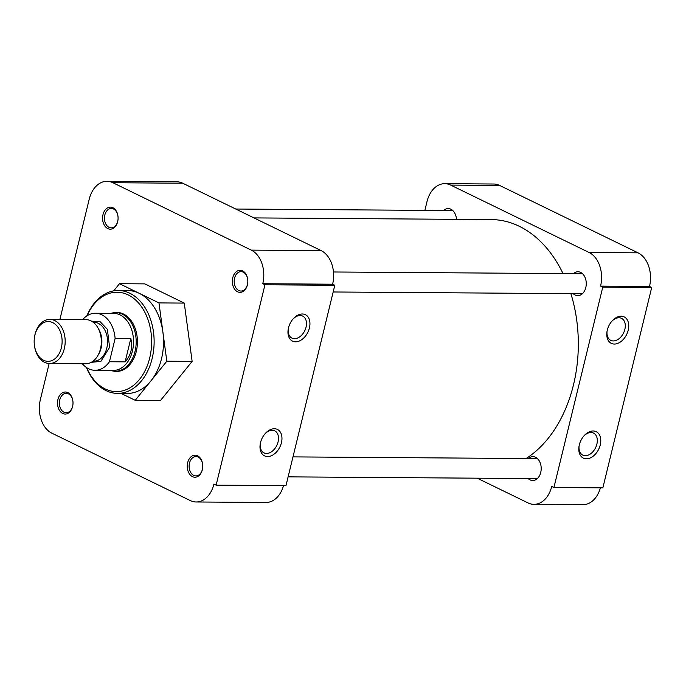 <?xml version="1.0" encoding="UTF-8"?>
<svg xmlns="http://www.w3.org/2000/svg" width="686" height="686" viewBox="0 0 686 686"><rect width="100%" height="100%" fill="white"/><g stroke="black" fill="none" stroke-linecap="round" stroke-linejoin="round"><path stroke-width="1.03" d="M107.788 228.584A11.027 7.752 -89.6 0 0 117.983 219.88A11.027 7.752 -89.6 0 0 118.001 216.527A11.027 7.752 -89.6 0 0 112.873 207.712A11.027 7.752 -89.6 0 0 103.003 214.581A11.027 7.752 -89.6 0 0 107.788 228.584M118.009 216.639A9.698 6.817 -89.6 0 0 113.507 208.981A9.698 6.817 -89.6 0 0 111.338 208.458A9.698 6.817 -89.6 0 0 104.555 216.544A9.698 6.817 -89.6 0 0 109.031 227.34A9.698 6.817 -89.6 0 0 111.201 227.855A9.698 6.817 -89.6 0 0 117.992 219.777M62.718 413.461A11.027 7.752 -89.6 0 0 72.913 404.757A11.027 7.752 -89.6 0 0 72.93 401.413A11.027 7.752 -89.6 0 0 67.803 392.598A11.027 7.752 -89.6 0 0 57.941 399.466A11.027 7.752 -89.6 0 0 62.718 413.461M72.948 401.516A9.698 6.817 -89.6 0 0 68.446 393.858A9.698 6.817 -89.6 0 0 66.276 393.335A9.698 6.817 -89.6 0 0 59.485 401.421A9.698 6.817 -89.6 0 0 63.969 412.217A9.698 6.817 -89.6 0 0 66.139 412.74A9.698 6.817 -89.6 0 0 72.922 404.654M192.457 476.641A11.027 7.752 -89.6 0 0 202.653 467.929A11.027 7.752 -89.6 0 0 202.679 464.585A11.027 7.752 -89.6 0 0 197.551 455.77A11.027 7.752 -89.6 0 0 187.681 462.638A11.027 7.752 -89.6 0 0 192.457 476.641M202.687 464.688A9.698 6.817 -89.6 0 0 198.185 457.03A9.698 6.817 -89.6 0 0 196.016 456.507A9.698 6.817 -89.6 0 0 189.233 464.594A9.698 6.817 -89.6 0 0 193.709 475.389A9.698 6.817 -89.6 0 0 195.879 475.913A9.698 6.817 -89.6 0 0 202.67 467.826M237.528 291.764A11.027 7.752 -89.6 0 0 247.723 283.052A11.027 7.752 -89.6 0 0 247.749 279.708A11.027 7.752 -89.6 0 0 242.621 270.893A11.027 7.752 -89.6 0 0 232.751 277.761A11.027 7.752 -89.6 0 0 237.528 291.764M247.757 279.811A9.698 6.817 -89.6 0 0 243.256 272.153A9.698 6.817 -89.6 0 0 241.086 271.63A9.698 6.817 -89.6 0 0 234.295 279.716A9.698 6.817 -89.6 0 0 238.779 290.512A9.698 6.817 -89.6 0 0 240.949 291.036A9.698 6.817 -89.6 0 0 247.732 282.949M302.346 313.991A14.706 9.913 116 0 0 293.445 318.536A14.706 9.913 116 0 0 288.189 329.34A14.706 9.913 116 0 0 295.563 341.817A14.706 9.913 116 0 0 309.412 327.977A14.706 9.913 116 0 0 302.346 313.991M288.283 328.8A12.254 8.258 116 0 0 291.962 338.129A12.254 8.258 116 0 0 294.5 338.704A12.254 8.258 116 0 0 305.493 328.971A12.254 8.258 116 0 0 302.689 316.092A12.254 8.258 116 0 0 300.151 315.517A12.254 8.258 116 0 0 293.085 318.947M260.311 443.559A12.254 8.258 116 0 0 263.981 452.88A12.254 8.258 116 0 0 266.52 453.463A12.254 8.258 116 0 0 278.062 441.921A12.254 8.258 116 0 0 274.717 430.851A12.254 8.258 116 0 0 272.179 430.268A12.254 8.258 116 0 0 265.105 433.706M260.517 442.581A14.706 9.913 116 0 0 260.217 444.099A14.706 9.913 116 0 0 268.157 456.55A14.706 9.913 116 0 0 281.432 442.727A14.706 9.913 116 0 0 277.89 429.693A14.706 9.913 116 0 0 265.473 433.295A14.706 9.913 116 0 0 260.517 442.581M86.83 315.912A51.459 36.178 90.4 0 1 118.309 290.47A51.459 36.178 90.4 0 1 129.817 293.239A51.459 36.178 90.4 0 1 153.595 350.495A51.459 36.178 90.4 0 1 117.589 393.395A51.459 36.178 90.4 0 1 106.081 390.634A51.459 36.178 90.4 0 1 86.47 367.516M117.589 393.395L127.004 393.464A51.459 36.178 -89.6 0 0 151.023 380.756A51.459 36.178 -89.6 0 0 162.891 332.067A51.459 36.178 -89.6 0 0 139.232 293.308L158.963 302.912L166.818 361.213L135.219 400.307L160.524 400.478L192.131 361.393L184.268 303.092L144.806 283.875L119.501 283.695L139.232 293.308A51.459 36.178 -89.6 0 0 127.725 290.538L118.309 290.47M87.096 315.74A49.701 34.935 90.4 0 1 128.162 294.894A49.701 34.935 90.4 0 1 149.694 357.998A49.701 34.935 90.4 0 1 105.232 388.953A49.701 34.935 90.4 0 1 86.728 367.696M113.636 371.117A29.498 20.734 -89.6 0 0 116.491 371.418A29.498 20.734 -89.6 0 0 137.123 346.833A29.498 20.734 -89.6 0 0 123.497 314.017A29.498 20.734 -89.6 0 0 116.903 312.43A29.498 20.734 -89.6 0 0 114.039 312.696M59.896 319.47L89.214 199.214A26.462 18.608 90.4 0 1 106.973 181.31A26.462 18.608 90.4 0 1 112.89 182.725L251.299 250.124A26.462 18.608 90.4 0 1 262.764 283.721L264.959 284.793L216.124 485.139L213.929 484.067A26.462 18.608 90.4 0 1 196.162 501.981A26.462 18.608 90.4 0 1 190.245 500.557L51.844 433.166A26.462 18.608 90.4 0 1 40.371 399.561L49.16 363.503M158.963 302.912L184.268 303.092M166.818 361.213L192.131 361.393M135.219 400.307L121.079 393.421M113.713 290.855L119.501 283.695M112.89 182.725L182.742 183.222A26.462 18.608 -89.6 0 0 176.825 181.799L106.973 181.31M196.162 501.981L266.014 502.469A26.462 18.608 -89.6 0 0 283.507 485.611M264.959 284.793L334.811 285.282L285.976 485.628L216.124 485.139M262.764 283.721L332.616 284.21A26.462 18.608 -89.6 0 0 321.151 250.613L251.299 250.124M182.742 183.222L321.151 250.613M332.616 284.21L334.811 285.282M563.043 273.594A124.981 87.859 -89.6 0 0 519.293 226.286A124.981 87.859 -89.6 0 0 491.339 219.571L253.983 217.908M526.093 458.531A124.981 87.859 -89.6 0 0 570.889 293.651M586.393 458.805A14.706 9.913 116 0 0 600.241 444.965A14.706 9.913 116 0 0 593.176 430.98A14.706 9.913 116 0 0 584.283 435.533A14.706 9.913 116 0 0 579.018 446.337A14.706 9.913 116 0 0 586.393 458.805M579.121 445.797A12.254 8.258 116 0 0 582.791 455.118A12.254 8.258 116 0 0 585.33 455.701A12.254 8.258 116 0 0 596.331 445.96A12.254 8.258 116 0 0 593.527 433.089A12.254 8.258 116 0 0 590.989 432.506A12.254 8.258 116 0 0 583.915 435.944M607.093 331.038A12.254 8.258 116 0 0 610.772 340.367A12.254 8.258 116 0 0 613.31 340.942A12.254 8.258 116 0 0 624.852 329.409A12.254 8.258 116 0 0 621.499 318.33A12.254 8.258 116 0 0 618.961 317.755A12.254 8.258 116 0 0 611.886 321.185M628.213 330.215A14.706 9.913 116 0 0 624.672 317.172A14.706 9.913 116 0 0 612.255 320.774A14.706 9.913 116 0 0 607.307 330.069A14.706 9.913 116 0 0 606.999 331.578A14.706 9.913 116 0 0 614.948 344.038A14.706 9.913 116 0 0 628.213 330.215M443.61 210.491A11.936 8.395 90.4 0 1 448.215 208.587A11.936 8.395 90.4 0 1 450.882 209.221A11.936 8.395 90.4 0 1 456.482 219.331M573.359 273.671A11.936 8.395 90.4 0 1 577.955 271.759A11.936 8.395 90.4 0 1 580.63 272.402A11.936 8.395 90.4 0 1 586.144 285.685A11.936 8.395 90.4 0 1 577.792 295.64A11.936 8.395 90.4 0 1 575.117 294.997A11.936 8.395 90.4 0 1 573.213 293.659M528.289 458.548A11.936 8.395 90.4 0 1 532.885 456.636A11.936 8.395 90.4 0 1 535.56 457.279A11.936 8.395 90.4 0 1 541.074 470.562A11.936 8.395 90.4 0 1 532.722 480.517A11.936 8.395 90.4 0 1 530.046 479.874A11.936 8.395 90.4 0 1 528.143 478.545M499.631 185.443A26.462 18.608 -89.6 0 0 493.706 184.019L444.768 183.677A26.462 18.608 90.4 0 1 450.693 185.1L499.631 185.443L638.031 252.834L589.094 252.491L450.693 185.1M589.094 252.491A26.462 18.608 90.4 0 1 600.567 286.096L649.505 286.439A26.462 18.608 -89.6 0 0 638.031 252.834M649.505 286.439L651.7 287.503L602.857 487.857L553.919 487.514L602.762 287.16L651.7 287.503M553.919 487.514L551.724 486.443A26.462 18.608 90.4 0 1 533.965 504.347L582.903 504.69A26.462 18.608 -89.6 0 0 600.387 487.84M444.768 183.677A26.462 18.608 90.4 0 0 427.009 201.581L424.874 210.362M533.965 504.347A26.462 18.608 90.4 0 1 528.048 502.932L477.224 478.185M602.762 287.16L600.567 286.096M111.021 313.356A29.318 20.614 90.4 0 1 115.788 312.602A29.318 20.614 90.4 0 1 122.348 314.171A29.318 20.614 90.4 0 1 135.048 351.395A29.318 20.614 90.4 0 1 115.377 371.237A29.318 20.614 90.4 0 1 110.618 370.406M82.637 319.633A28.52 20.048 90.4 0 1 95.397 313.253L113.67 313.382A28.52 20.048 90.4 0 1 120.05 314.908A28.52 20.048 90.4 0 1 132.415 351.129A28.52 20.048 90.4 0 1 113.276 370.423L94.994 370.294A28.52 20.048 90.4 0 1 88.614 368.768A28.52 20.048 90.4 0 1 82.329 363.743M95.397 313.253A28.52 20.048 90.4 0 1 101.777 314.78A28.52 20.048 90.4 0 1 115.119 338.447L130.812 338.558C132.887 347.528 130.992 355.297 125.126 361.856L109.443 361.745A28.52 20.048 90.4 0 1 94.994 370.294M34.343 338.327L34.377 338.001A22.055 15.504 90.4 0 1 35.037 334.322A22.055 15.504 90.4 0 1 49.838 319.402L85.99 319.65A22.055 15.504 90.4 0 1 90.921 320.842A22.055 15.504 90.4 0 1 101.176 338.472A22.055 15.504 90.4 0 1 101.134 345.161A22.055 15.504 90.4 0 1 85.681 363.76L49.529 363.511A22.055 15.504 90.4 0 1 44.59 362.328A22.055 15.504 90.4 0 1 34.334 344.689L34.3 344.363A19.885 13.977 90.4 0 1 34.343 338.327A19.885 13.977 90.4 0 1 34.935 335.017A19.885 13.977 90.4 0 1 52.728 322.626A19.885 13.977 90.4 0 1 61.346 347.871A19.885 13.977 90.4 0 1 46.802 361.248A19.885 13.977 90.4 0 1 34.3 344.363M49.838 319.402A22.055 15.504 90.4 0 1 54.769 320.585A22.055 15.504 90.4 0 1 64.33 348.582A22.055 15.504 90.4 0 1 49.529 363.511M115.119 338.447L109.443 361.745M125.126 361.856L130.812 338.558M91.281 362.319L100.893 361.393L109.606 347.288L107.368 329.34L100.096 321.657L91.564 321.177M93.022 361.196L93.759 361.205A19.44 13.66 -89.6 0 0 107.359 344.998A19.44 13.66 -89.6 0 0 98.381 323.372A19.44 13.66 -89.6 0 0 94.033 322.326L93.296 322.326M98.312 328.534A19.44 13.66 90.4 0 1 98.124 355.056M101.134 345.161L101.168 344.844A19.971 14.037 -89.6 0 0 101.211 338.79L101.176 338.472M537.318 478.605L288.111 476.856M537.464 458.608L292.982 456.893M582.388 293.728L333.182 291.979M582.525 273.731L333.482 271.982M452.786 210.559L235.761 209.033M119.167 312.627L115.788 312.602M118.755 371.255L115.377 371.237"/></g></svg>

